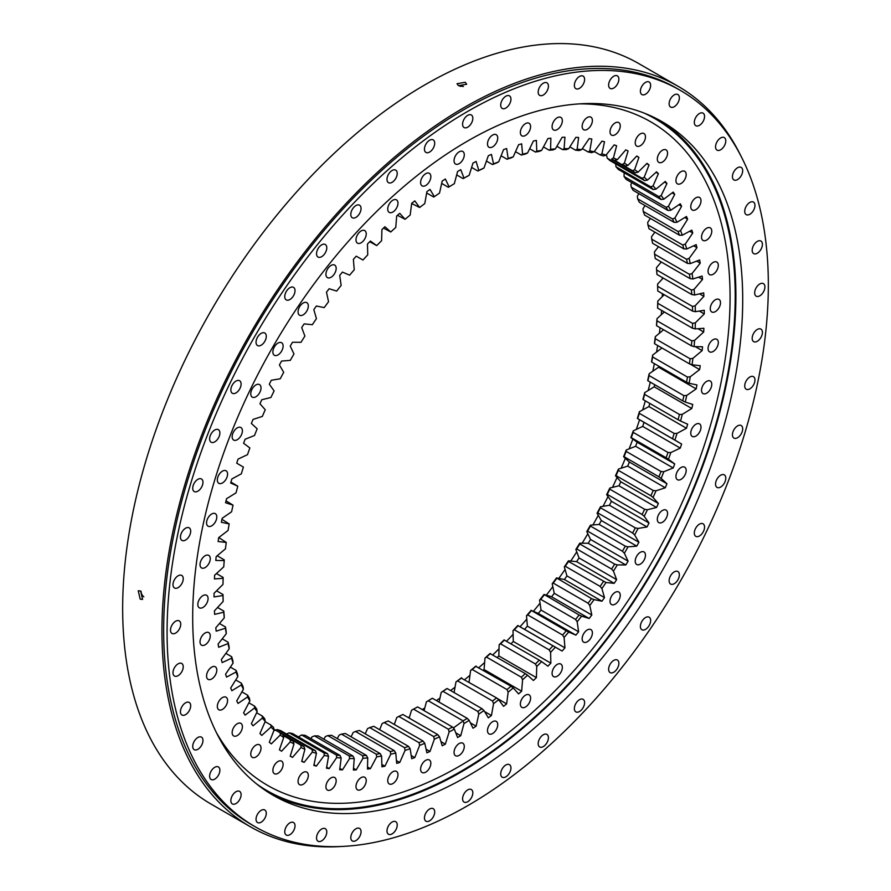 <?xml version="1.0" encoding="UTF-8"?>
<svg xmlns="http://www.w3.org/2000/svg" width="891" height="891" viewBox="0 0 891 891"><rect width="100%" height="100%" fill="white"/><g stroke="black" fill="none" stroke-linecap="round" stroke-linejoin="round"><path stroke-width="1.34" d="M426.655 192.957L433.65 197L434.34 196.666A334.08 192.879 -60 0 1 439.519 193.113L442.203 181.04A346.644 200.141 -60 0 1 445.344 179.002L449.142 186.854A334.08 192.879 -60 0 1 454.343 183.669L457.595 171.484A346.644 200.141 -60 0 1 459.166 170.571A346.644 200.141 -60 0 1 460.736 169.669L463.988 178.1A334.08 192.879 -60 0 1 469.178 175.293L467.229 176.396A332.154 191.765 120 0 0 463.12 178.612L456.682 174.903M408.234 717.567A347.858 200.831 120 0 0 409.504 716.876M492.612 146.892A7.251 4.188 -60 0 1 488.981 147.249A7.251 4.188 -60 0 1 487.878 141.446A7.251 4.188 -60 0 1 492.612 135.053A7.251 4.188 -60 0 1 496.231 134.697A7.251 4.188 -60 0 1 497.345 140.511A7.251 4.188 -60 0 1 492.612 146.892M525.478 135.465A7.251 4.188 -60 0 1 521.859 135.822A7.251 4.188 -60 0 1 520.745 130.019A7.251 4.188 -60 0 1 525.478 123.626A7.251 4.188 -60 0 1 529.098 123.27A7.251 4.188 -60 0 1 530.212 129.072A7.251 4.188 -60 0 1 525.478 135.465M557.209 129.585A7.251 4.188 -60 0 1 553.589 129.941A7.251 4.188 -60 0 1 552.476 124.127A7.251 4.188 -60 0 1 557.209 117.746A7.251 4.188 -60 0 1 560.84 117.389A7.251 4.188 -60 0 1 561.954 123.192A7.251 4.188 -60 0 1 557.209 129.585M587.269 129.34A7.251 4.188 -60 0 1 583.65 129.707A7.251 4.188 -60 0 1 582.536 123.894A7.251 4.188 -60 0 1 587.269 117.512A7.251 4.188 -60 0 1 590.9 117.144A7.251 4.188 -60 0 1 592.003 122.958A7.251 4.188 -60 0 1 587.269 129.34M615.135 134.753A7.251 4.188 -60 0 1 611.516 135.109A7.251 4.188 -60 0 1 610.402 129.306A7.251 4.188 -60 0 1 615.135 122.925A7.251 4.188 -60 0 1 618.766 122.557A7.251 4.188 -60 0 1 619.869 128.371A7.251 4.188 -60 0 1 615.135 134.753M640.339 145.723A7.251 4.188 -60 0 1 636.709 146.079A7.251 4.188 -60 0 1 635.606 140.277A7.251 4.188 -60 0 1 640.339 133.884A7.251 4.188 -60 0 1 643.959 133.527A7.251 4.188 -60 0 1 645.073 139.341A7.251 4.188 -60 0 1 640.339 145.723M662.436 162.062A7.251 4.188 -60 0 1 658.817 162.418A7.251 4.188 -60 0 1 657.703 156.616A7.251 4.188 -60 0 1 662.436 150.223A7.251 4.188 -60 0 1 666.056 149.866A7.251 4.188 -60 0 1 667.17 155.68A7.251 4.188 -60 0 1 662.436 162.062M681.058 183.49A7.251 4.188 -60 0 1 677.427 183.847A7.251 4.188 -60 0 1 676.325 178.044A7.251 4.188 -60 0 1 681.058 171.651A7.251 4.188 -60 0 1 684.678 171.295A7.251 4.188 -60 0 1 685.792 177.109A7.251 4.188 -60 0 1 681.058 183.49M695.882 209.641A7.251 4.188 -60 0 1 692.251 209.998A7.251 4.188 -60 0 1 691.149 204.195A7.251 4.188 -60 0 1 695.882 197.802A7.251 4.188 -60 0 1 699.502 197.446A7.251 4.188 -60 0 1 700.616 203.248A7.251 4.188 -60 0 1 695.882 209.641M706.652 240.069A7.251 4.188 -60 0 1 703.032 240.425A7.251 4.188 -60 0 1 701.919 234.623A7.251 4.188 -60 0 1 706.652 228.23A7.251 4.188 -60 0 1 710.272 227.873A7.251 4.188 -60 0 1 711.386 233.676A7.251 4.188 -60 0 1 706.652 240.069M713.19 274.25A7.251 4.188 -60 0 1 709.57 274.606A7.251 4.188 -60 0 1 708.456 268.804A7.251 4.188 -60 0 1 713.19 262.411A7.251 4.188 -60 0 1 716.81 262.054A7.251 4.188 -60 0 1 717.923 267.857A7.251 4.188 -60 0 1 713.19 274.25M715.384 311.594A7.251 4.188 -60 0 1 711.753 311.961A7.251 4.188 -60 0 1 710.65 306.148A7.251 4.188 -60 0 1 715.384 299.766A7.251 4.188 -60 0 1 719.004 299.409A7.251 4.188 -60 0 1 720.117 305.212A7.251 4.188 -60 0 1 715.384 311.594M713.19 351.477A7.251 4.188 -60 0 1 709.57 351.845A7.251 4.188 -60 0 1 708.456 346.031A7.251 4.188 -60 0 1 713.19 339.649A7.251 4.188 -60 0 1 716.81 339.293A7.251 4.188 -60 0 1 717.923 345.095A7.251 4.188 -60 0 1 713.19 351.477M706.652 393.209A7.251 4.188 -60 0 1 703.032 393.577A7.251 4.188 -60 0 1 701.919 387.763A7.251 4.188 -60 0 1 706.652 381.381A7.251 4.188 -60 0 1 710.272 381.025A7.251 4.188 -60 0 1 711.386 386.828A7.251 4.188 -60 0 1 706.652 393.209M695.882 436.078A7.251 4.188 -60 0 1 692.251 436.434A7.251 4.188 -60 0 1 691.149 430.631A7.251 4.188 -60 0 1 695.882 424.25A7.251 4.188 -60 0 1 699.502 423.882A7.251 4.188 -60 0 1 700.616 429.696A7.251 4.188 -60 0 1 695.882 436.078M681.058 479.347A7.251 4.188 -60 0 1 677.427 479.703A7.251 4.188 -60 0 1 676.325 473.901A7.251 4.188 -60 0 1 681.058 467.508A7.251 4.188 -60 0 1 684.678 467.151A7.251 4.188 -60 0 1 685.792 472.965A7.251 4.188 -60 0 1 681.058 479.347M662.436 522.271A7.251 4.188 -60 0 1 658.817 522.627A7.251 4.188 -60 0 1 657.703 516.825A7.251 4.188 -60 0 1 662.436 510.443A7.251 4.188 -60 0 1 666.056 510.075A7.251 4.188 -60 0 1 667.17 515.889A7.251 4.188 -60 0 1 662.436 522.271M640.339 564.126A7.251 4.188 -60 0 1 636.709 564.482A7.251 4.188 -60 0 1 635.606 558.679A7.251 4.188 -60 0 1 640.339 552.297A7.251 4.188 -60 0 1 643.959 551.93A7.251 4.188 -60 0 1 645.073 557.744A7.251 4.188 -60 0 1 640.339 564.126M615.135 604.187A7.251 4.188 -60 0 1 611.516 604.555A7.251 4.188 -60 0 1 610.402 598.741A7.251 4.188 -60 0 1 615.135 592.359A7.251 4.188 -60 0 1 618.766 592.003A7.251 4.188 -60 0 1 619.869 597.805A7.251 4.188 -60 0 1 615.135 604.187M587.269 641.776A7.251 4.188 -60 0 1 583.65 642.144A7.251 4.188 -60 0 1 582.536 636.33A7.251 4.188 -60 0 1 587.269 629.948A7.251 4.188 -60 0 1 590.9 629.592A7.251 4.188 -60 0 1 592.003 635.394A7.251 4.188 -60 0 1 587.269 641.776M557.209 676.247A7.251 4.188 -60 0 1 553.589 676.614A7.251 4.188 -60 0 1 552.476 670.8A7.251 4.188 -60 0 1 557.209 664.419A7.251 4.188 -60 0 1 560.84 664.062A7.251 4.188 -60 0 1 561.954 669.865A7.251 4.188 -60 0 1 557.209 676.247M525.478 707.02A7.251 4.188 -60 0 1 521.859 707.376A7.251 4.188 -60 0 1 520.745 701.562A7.251 4.188 -60 0 1 525.478 695.18A7.251 4.188 -60 0 1 529.098 694.824A7.251 4.188 -60 0 1 530.212 700.627A7.251 4.188 -60 0 1 525.478 707.02M492.612 733.538A7.251 4.188 -60 0 1 488.981 733.906A7.251 4.188 -60 0 1 487.878 728.092A7.251 4.188 -60 0 1 492.612 721.71A7.251 4.188 -60 0 1 496.231 721.354A7.251 4.188 -60 0 1 497.345 727.156A7.251 4.188 -60 0 1 492.612 733.538M459.166 755.379A7.251 4.188 -60 0 1 455.546 755.735A7.251 4.188 -60 0 1 454.432 749.932A7.251 4.188 -60 0 1 459.166 743.551A7.251 4.188 -60 0 1 462.785 743.183A7.251 4.188 -60 0 1 463.899 748.997A7.251 4.188 -60 0 1 459.166 755.379M425.72 772.163A7.251 4.188 -60 0 1 422.1 772.519A7.251 4.188 -60 0 1 420.986 766.706A7.251 4.188 -60 0 1 425.72 760.324A7.251 4.188 -60 0 1 429.339 759.967A7.251 4.188 -60 0 1 430.453 765.77A7.251 4.188 -60 0 1 425.72 772.163M392.853 783.59A7.251 4.188 -60 0 1 389.222 783.946A7.251 4.188 -60 0 1 388.12 778.144A7.251 4.188 -60 0 1 392.853 771.751A7.251 4.188 -60 0 1 396.473 771.394A7.251 4.188 -60 0 1 397.586 777.197A7.251 4.188 -60 0 1 392.853 783.59M361.111 789.471A7.251 4.188 -60 0 1 357.491 789.827A7.251 4.188 -60 0 1 356.378 784.024A7.251 4.188 -60 0 1 361.111 777.631A7.251 4.188 -60 0 1 364.742 777.275A7.251 4.188 -60 0 1 365.845 783.089A7.251 4.188 -60 0 1 361.111 789.471M331.051 789.704A7.251 4.188 -60 0 1 327.431 790.061A7.251 4.188 -60 0 1 326.318 784.258A7.251 4.188 -60 0 1 331.051 777.876A7.251 4.188 -60 0 1 334.682 777.509A7.251 4.188 -60 0 1 335.784 783.323A7.251 4.188 -60 0 1 331.051 789.704M303.185 784.292A7.251 4.188 -60 0 1 299.565 784.659A7.251 4.188 -60 0 1 298.452 778.845A7.251 4.188 -60 0 1 303.185 772.464A7.251 4.188 -60 0 1 306.816 772.107A7.251 4.188 -60 0 1 307.918 777.91A7.251 4.188 -60 0 1 303.185 784.292M277.992 773.332A7.251 4.188 -60 0 1 274.372 773.689A7.251 4.188 -60 0 1 273.259 767.875A7.251 4.188 -60 0 1 277.992 761.493A7.251 4.188 -60 0 1 281.612 761.137A7.251 4.188 -60 0 1 282.725 766.939A7.251 4.188 -60 0 1 277.992 773.332M255.895 756.994A7.251 4.188 -60 0 1 252.264 757.35A7.251 4.188 -60 0 1 251.162 751.536A7.251 4.188 -60 0 1 255.895 745.154A7.251 4.188 -60 0 1 259.515 744.798A7.251 4.188 -60 0 1 260.629 750.601A7.251 4.188 -60 0 1 255.895 756.994M237.273 735.565A7.251 4.188 -60 0 1 233.654 735.921A7.251 4.188 -60 0 1 232.54 730.108A7.251 4.188 -60 0 1 237.273 723.726A7.251 4.188 -60 0 1 240.893 723.369A7.251 4.188 -60 0 1 242.007 729.172A7.251 4.188 -60 0 1 237.273 735.565M222.449 709.414A7.251 4.188 -60 0 1 218.83 709.771A7.251 4.188 -60 0 1 217.716 703.957A7.251 4.188 -60 0 1 222.449 697.575A7.251 4.188 -60 0 1 226.069 697.219A7.251 4.188 -60 0 1 227.183 703.021A7.251 4.188 -60 0 1 222.449 709.414M211.679 678.987A7.251 4.188 -60 0 1 208.049 679.343A7.251 4.188 -60 0 1 206.946 673.54A7.251 4.188 -60 0 1 211.679 667.147A7.251 4.188 -60 0 1 215.299 666.791A7.251 4.188 -60 0 1 216.413 672.594A7.251 4.188 -60 0 1 211.679 678.987M205.142 644.806A7.251 4.188 -60 0 1 201.511 645.162A7.251 4.188 -60 0 1 200.408 639.359A7.251 4.188 -60 0 1 205.142 632.966A7.251 4.188 -60 0 1 208.761 632.61A7.251 4.188 -60 0 1 209.875 638.413A7.251 4.188 -60 0 1 205.142 644.806M202.948 607.45A7.251 4.188 -60 0 1 199.328 607.807A7.251 4.188 -60 0 1 198.214 602.004A7.251 4.188 -60 0 1 202.948 595.622A7.251 4.188 -60 0 1 206.567 595.255A7.251 4.188 -60 0 1 207.681 601.069A7.251 4.188 -60 0 1 202.948 607.45M205.142 567.567A7.251 4.188 -60 0 1 201.511 567.923A7.251 4.188 -60 0 1 200.408 562.121A7.251 4.188 -60 0 1 205.142 555.739A7.251 4.188 -60 0 1 208.761 555.371A7.251 4.188 -60 0 1 209.875 561.185A7.251 4.188 -60 0 1 205.142 567.567M211.679 525.835A7.251 4.188 -60 0 1 208.049 526.191A7.251 4.188 -60 0 1 206.946 520.389A7.251 4.188 -60 0 1 211.679 514.007A7.251 4.188 -60 0 1 215.299 513.639A7.251 4.188 -60 0 1 216.413 519.453A7.251 4.188 -60 0 1 211.679 525.835M222.449 482.967A7.251 4.188 -60 0 1 218.83 483.334A7.251 4.188 -60 0 1 217.716 477.52A7.251 4.188 -60 0 1 222.449 471.139A7.251 4.188 -60 0 1 226.069 470.782A7.251 4.188 -60 0 1 227.183 476.585A7.251 4.188 -60 0 1 222.449 482.967M237.273 439.709A7.251 4.188 -60 0 1 233.654 440.065A7.251 4.188 -60 0 1 232.54 434.251A7.251 4.188 -60 0 1 237.273 427.869A7.251 4.188 -60 0 1 240.893 427.513A7.251 4.188 -60 0 1 242.007 433.316A7.251 4.188 -60 0 1 237.273 439.709M255.895 396.773A7.251 4.188 -60 0 1 252.264 397.141A7.251 4.188 -60 0 1 251.162 391.327A7.251 4.188 -60 0 1 255.895 384.945A7.251 4.188 -60 0 1 259.515 384.589A7.251 4.188 -60 0 1 260.629 390.392A7.251 4.188 -60 0 1 255.895 396.773M277.992 354.919A7.251 4.188 -60 0 1 274.372 355.286A7.251 4.188 -60 0 1 273.259 349.472A7.251 4.188 -60 0 1 277.992 343.091A7.251 4.188 -60 0 1 281.612 342.734A7.251 4.188 -60 0 1 282.725 348.537A7.251 4.188 -60 0 1 277.992 354.919M303.185 314.857A7.251 4.188 -60 0 1 299.565 315.214A7.251 4.188 -60 0 1 298.452 309.411A7.251 4.188 -60 0 1 303.185 303.029A7.251 4.188 -60 0 1 306.816 302.662A7.251 4.188 -60 0 1 307.918 308.475A7.251 4.188 -60 0 1 303.185 314.857M331.051 277.268A7.251 4.188 -60 0 1 327.431 277.624A7.251 4.188 -60 0 1 326.318 271.822A7.251 4.188 -60 0 1 331.051 265.44A7.251 4.188 -60 0 1 334.682 265.072A7.251 4.188 -60 0 1 335.784 270.886A7.251 4.188 -60 0 1 331.051 277.268M361.111 242.798A7.251 4.188 -60 0 1 357.491 243.154A7.251 4.188 -60 0 1 356.378 237.351A7.251 4.188 -60 0 1 361.111 230.969A7.251 4.188 -60 0 1 364.742 230.602A7.251 4.188 -60 0 1 365.845 236.416A7.251 4.188 -60 0 1 361.111 242.798M392.853 212.036A7.251 4.188 -60 0 1 389.222 212.392A7.251 4.188 -60 0 1 388.12 206.589A7.251 4.188 -60 0 1 392.853 200.197A7.251 4.188 -60 0 1 396.473 199.84A7.251 4.188 -60 0 1 397.586 205.654A7.251 4.188 -60 0 1 392.853 212.036M425.72 185.506A7.251 4.188 -60 0 1 422.1 185.863A7.251 4.188 -60 0 1 420.986 180.06A7.251 4.188 -60 0 1 425.72 173.678A7.251 4.188 -60 0 1 429.339 173.311A7.251 4.188 -60 0 1 430.453 179.124A7.251 4.188 -60 0 1 425.72 185.506M459.166 163.666A7.251 4.188 -60 0 1 455.546 164.033A7.251 4.188 -60 0 1 454.432 158.219A7.251 4.188 -60 0 1 459.166 151.838A7.251 4.188 -60 0 1 462.785 151.47A7.251 4.188 -60 0 1 463.899 157.284A7.251 4.188 -60 0 1 459.166 163.666M657.625 286.323A332.154 191.765 -60 0 1 657.758 290.989L692.608 311.115A332.154 191.765 120 0 0 692.474 306.437L657.625 286.323L657.603 284.073L663.194 278.037M656.578 269.94A332.154 191.765 -60 0 1 656.957 274.439L691.806 294.553A332.154 191.765 120 0 0 691.416 290.054L656.578 269.94L656.511 267.623L661.3 262.01M654.595 254.191A332.154 191.765 -60 0 1 655.241 258.513L690.091 278.627A332.154 191.765 120 0 0 689.445 274.317L654.595 254.191L654.484 251.808L658.527 246.696M651.7 239.156A332.154 191.765 -60 0 1 652.602 243.276L687.451 263.391A332.154 191.765 120 0 0 686.549 259.27L651.7 239.156L651.544 236.716L654.885 232.15M647.913 224.877A332.154 191.765 -60 0 1 649.06 228.775L683.898 248.901A332.154 191.765 120 0 0 682.751 245.003L647.913 224.877L647.701 222.382L650.385 218.418M643.224 211.434A332.154 191.765 -60 0 1 644.616 215.087L679.465 235.213A332.154 191.765 120 0 0 678.073 231.549L643.224 211.434L642.957 208.884L645.028 205.565M637.678 198.849A332.154 191.765 -60 0 1 639.315 202.268L674.153 222.382A332.154 191.765 120 0 0 672.527 218.963L637.678 198.849L637.343 196.265L638.847 193.637M631.274 187.188A332.154 191.765 -60 0 1 633.145 190.34L667.994 210.465A332.154 191.765 120 0 0 666.123 207.313L631.274 187.188L630.873 184.571L631.875 182.688M624.056 176.507A332.154 191.765 -60 0 1 626.15 179.381L660.999 199.495A332.154 191.765 120 0 0 658.906 196.621L624.056 176.507L624.123 172.743M616.037 166.829A332.154 191.765 -60 0 1 618.354 169.424L653.203 189.538A332.154 191.765 120 0 0 650.887 186.943L616.037 166.829L615.625 163.866M607.261 158.197A332.154 191.765 -60 0 1 609.789 160.491L644.627 180.617A332.154 191.765 120 0 0 642.11 178.311L607.261 158.197L606.637 155.524M632.61 170.771L614.656 160.402A332.154 191.765 120 0 0 611.571 159.044L635.328 172.765A332.154 191.765 120 0 0 632.61 170.771L634.637 169.669A334.08 192.879 -60 0 1 638.079 172.186L635.328 172.765M600.122 154.911L601.893 153.842A334.08 192.879 -60 0 1 606.003 155.145L603.363 155.947A332.154 191.765 120 0 0 600.122 154.911L594.275 151.537M622.408 164.334L625.326 166.016A332.154 191.765 120 0 0 623.867 165.169A332.154 191.765 120 0 0 622.408 164.334L624.357 163.242A334.08 192.879 -60 0 1 628.032 165.358L625.326 166.016M588.105 151.949L589.786 150.913A334.08 192.879 -60 0 1 594.085 151.804L591.513 152.662A332.154 191.765 120 0 0 588.105 151.949L582.346 148.63M575.575 150.189L577.168 149.176A334.08 192.879 -60 0 1 581.645 149.643L579.117 150.557A332.154 191.765 120 0 0 575.575 150.189L569.861 146.881M562.589 149.61L564.092 148.63A334.08 192.879 -60 0 1 568.725 148.686L566.253 149.643A332.154 191.765 120 0 0 562.589 149.61L556.886 146.313M549.179 150.223L550.593 149.298A334.08 192.879 -60 0 1 555.36 148.931L552.955 149.933A332.154 191.765 120 0 0 549.179 150.223L543.465 146.926M535.413 152.038L536.738 151.169A334.08 192.879 -60 0 1 541.628 150.379L539.289 151.414A332.154 191.765 120 0 0 535.413 152.038L529.655 148.719M521.346 155.045L522.572 154.232A334.08 192.879 -60 0 1 527.561 153.018L525.3 154.087A332.154 191.765 120 0 0 521.346 155.045L515.521 151.682M507.024 159.222L508.16 158.475A334.08 192.879 -60 0 1 513.227 156.849L511.033 157.941A332.154 191.765 120 0 0 507.024 159.222L501.098 155.802M492.511 164.557L493.547 163.877A334.08 192.879 -60 0 1 498.682 161.85L496.565 162.953A332.154 191.765 120 0 0 492.511 164.557L486.441 161.059M477.854 171.027L478.801 170.437A334.08 192.879 -60 0 1 483.98 168.009L481.942 169.112A332.154 191.765 120 0 0 477.854 171.027L471.617 167.43M432.38 698.243A332.154 191.765 -60 0 1 428.27 700.76L463.12 720.875A332.154 191.765 120 0 0 467.229 718.358L432.38 698.243L431.6 698.667A334.08 192.879 120 0 1 426.41 701.852L428.27 700.76M447.104 688.52A332.154 191.765 -60 0 1 443.005 691.338L477.854 711.452A332.154 191.765 120 0 0 481.942 708.646L447.104 688.52L446.402 688.854A334.08 192.879 120 0 1 441.223 692.407L443.005 691.338M461.727 677.795A332.154 191.765 -60 0 1 457.662 680.891L492.511 701.005A332.154 191.765 120 0 0 496.565 697.92L461.104 678.029A334.08 192.879 120 0 1 455.969 681.938L457.662 680.891M476.195 666.1A332.154 191.765 -60 0 1 472.174 669.464L507.024 689.578A332.154 191.765 120 0 0 511.033 686.226L475.649 666.234A334.08 192.879 120 0 1 470.582 670.477L472.174 669.464M490.451 653.493A332.154 191.765 -60 0 1 486.497 657.101L521.346 677.216A332.154 191.765 120 0 0 525.3 673.607L489.983 653.515A334.08 192.879 120 0 1 484.994 658.07L486.497 657.101M504.44 640.005A332.154 191.765 -60 0 1 500.575 643.848L535.413 663.973A332.154 191.765 120 0 0 539.289 660.131L504.05 639.927A334.08 192.879 120 0 1 499.149 644.783L500.575 643.848M518.116 625.705A332.154 191.765 -60 0 1 514.341 629.77L549.179 649.884A332.154 191.765 120 0 0 552.955 645.819L517.782 625.504A334.08 192.879 120 0 1 513.016 630.65L514.341 629.77M531.404 610.636A332.154 191.765 -60 0 1 527.739 614.913L562.589 635.027A332.154 191.765 120 0 0 566.253 630.761L531.147 610.335A334.08 192.879 120 0 1 526.514 615.737L527.739 614.913M544.278 594.876A332.154 191.765 -60 0 1 540.737 599.331L575.575 619.457A332.154 191.765 120 0 0 579.117 614.99L544.067 594.442A334.08 192.879 120 0 1 539.59 600.088L540.737 599.331M556.663 578.471A332.154 191.765 -60 0 1 553.255 583.104L588.105 603.218A332.154 191.765 120 0 0 591.513 598.585L556.507 577.925A334.08 192.879 120 0 1 552.208 583.783L553.255 583.104M590.477 526.069A332.154 191.765 -60 0 1 587.57 531.103L622.408 551.217A332.154 191.765 120 0 0 625.326 546.183L590.477 526.069L590.455 525.167A334.08 192.879 120 0 1 586.779 531.537L587.57 531.103M611.571 569.037L576.722 548.912A332.154 191.765 -60 0 0 579.807 543.989L614.656 564.114L617.329 564.905A334.08 192.879 -60 0 1 613.431 571.131L611.571 569.037A332.154 191.765 120 0 0 614.656 564.114M600.122 586.389L565.273 566.275A332.154 191.765 -60 0 0 568.525 561.486L606.003 582.514A334.08 192.879 -60 0 1 601.893 588.572L600.122 586.389A332.154 191.765 120 0 0 603.363 581.6M609.789 489.17A332.154 191.765 -60 0 1 607.261 494.382L642.11 514.497A332.154 191.765 120 0 0 644.627 509.296L609.789 489.17L609.834 488.034A334.08 192.879 120 0 1 606.637 494.628L607.261 494.382M632.61 533.018L597.761 512.904A332.154 191.765 -60 0 0 600.478 507.77L635.328 527.884L638.079 528.441A334.08 192.879 -60 0 1 634.637 534.934L632.61 533.018A332.154 191.765 120 0 0 635.328 527.884M618.354 470.359A332.154 191.765 -60 0 1 616.037 475.616L650.887 495.73A332.154 191.765 120 0 0 653.203 490.473L618.354 470.359L618.421 469.1A334.08 192.879 120 0 1 615.492 475.761L616.037 475.616M626.15 451.392A332.154 191.765 -60 0 1 624.056 456.682L658.906 476.808A332.154 191.765 120 0 0 660.999 471.506L626.15 451.392L626.228 450.022A334.08 192.879 120 0 1 623.589 456.727L624.056 456.682M633.145 432.347A332.154 191.765 -60 0 1 631.274 437.659L666.123 457.774A332.154 191.765 120 0 0 667.994 452.472L633.145 432.347L633.234 430.876A334.08 192.879 120 0 1 630.873 437.581L631.274 437.659M639.315 413.313A332.154 191.765 -60 0 1 637.678 418.614L672.527 438.728A332.154 191.765 120 0 0 674.153 433.427L639.315 413.313L639.404 411.72A334.08 192.879 120 0 1 637.343 418.425L637.678 418.614M644.616 394.345A332.154 191.765 -60 0 1 643.224 399.625L678.073 419.739A332.154 191.765 120 0 0 679.465 414.471L644.616 394.345L644.716 392.653A334.08 192.879 120 0 1 642.957 399.324L643.224 399.625M649.06 375.545A332.154 191.765 -60 0 1 647.913 380.758L682.751 400.883A332.154 191.765 120 0 0 683.898 395.66L649.06 375.545L649.149 373.741A334.08 192.879 120 0 1 647.701 380.346L647.913 380.758M652.602 356.957A332.154 191.765 -60 0 1 651.7 362.102L686.549 382.228A332.154 191.765 120 0 0 687.451 377.071L652.602 356.957L652.68 355.064A334.08 192.879 120 0 1 651.544 361.579L651.7 362.102M655.241 338.669A332.154 191.765 -60 0 1 654.595 343.737L689.445 363.851A332.154 191.765 120 0 0 690.091 358.783L655.241 338.669L655.297 336.675A334.08 192.879 120 0 1 654.484 343.08L654.595 343.737M656.957 320.76A332.154 191.765 -60 0 1 656.578 325.705L691.416 345.819A332.154 191.765 120 0 0 691.806 340.874L656.957 320.76L657.001 318.677A334.08 192.879 120 0 1 656.511 324.937L656.578 325.705M692.474 328.222L657.625 308.108A332.154 191.765 -60 0 0 657.758 303.285L692.608 323.4L695.348 322.809A334.08 192.879 -60 0 1 695.18 328.913L692.474 328.222A332.154 191.765 120 0 0 692.608 323.4M223.786 611.081A332.154 191.765 120 0 0 224.176 615.581L224.242 617.897A334.08 192.879 -60 0 1 223.752 612.206L223.786 611.081L217.56 607.484M225.512 627.008A332.154 191.765 120 0 0 226.158 631.329L226.258 633.713A334.08 192.879 -60 0 1 225.445 628.244L225.512 627.008L219.453 623.511M228.152 642.244A332.154 191.765 120 0 0 229.043 646.365L229.199 648.804A334.08 192.879 -60 0 1 228.063 643.603L228.152 642.244L222.215 638.825M231.693 656.745A332.154 191.765 120 0 0 232.841 660.643L233.052 663.138A334.08 192.879 -60 0 1 231.604 658.204L231.693 656.745L225.869 653.37M236.126 670.433A332.154 191.765 120 0 0 237.518 674.086L237.797 676.637A334.08 192.879 -60 0 1 236.026 672.003L236.126 670.433L230.368 667.103M241.439 683.252A332.154 191.765 120 0 0 243.076 686.671L243.41 689.255A334.08 192.879 -60 0 1 241.338 684.934L241.439 683.252L235.725 679.956M247.609 695.18A332.154 191.765 120 0 0 249.469 698.332L249.87 700.95A334.08 192.879 -60 0 1 247.509 696.962L247.609 695.18L241.895 691.884M254.603 706.14A332.154 191.765 120 0 0 256.697 709.013L257.165 711.664A334.08 192.879 -60 0 1 254.514 708.022L254.603 706.14L248.879 702.832M262.399 716.097A332.154 191.765 120 0 0 264.705 718.692L265.251 721.365A334.08 192.879 -60 0 1 262.333 718.079L262.399 716.097L256.63 712.778M293.184 741.301L290.277 739.619A332.154 191.765 120 0 0 291.725 740.477A332.154 191.765 120 0 0 293.184 741.301L293.974 743.974A334.08 192.879 -60 0 1 290.288 741.858L290.277 739.619L283.16 735.509M282.993 734.863L283.694 737.548A334.08 192.879 -60 0 1 280.253 735.03L280.264 732.881A332.154 191.765 120 0 0 282.993 734.863L300.946 745.232A332.154 191.765 120 0 0 304.02 746.591L273.927 729.217M280.253 735.03L271.31 743.874A346.644 200.141 -60 0 1 269.305 742.236L274.105 729.996L273.481 727.323A332.154 191.765 120 0 1 270.964 725.029L265.128 721.654M280.632 730.609A332.154 191.765 -60 0 1 277.379 729.573L312.229 749.687A332.154 191.765 120 0 0 315.481 750.723L280.632 730.609M292.638 733.571A332.154 191.765 -60 0 1 289.241 732.859L324.09 752.973A332.154 191.765 120 0 0 327.487 753.686L292.638 733.571M305.168 735.331A332.154 191.765 -60 0 1 301.626 734.964L336.475 755.078A332.154 191.765 120 0 0 340.017 755.457L305.168 735.331M318.165 735.91A332.154 191.765 -60 0 1 314.501 735.877L349.339 755.991A332.154 191.765 120 0 0 353.003 756.036L318.165 735.91M331.563 735.298A332.154 191.765 -60 0 1 327.788 735.587L362.637 755.702A332.154 191.765 120 0 0 366.413 755.412L331.563 735.298M345.329 733.482A332.154 191.765 -60 0 1 341.465 734.106L376.303 754.22A332.154 191.765 120 0 0 380.179 753.597L345.329 733.482M359.407 730.475A332.154 191.765 -60 0 1 355.453 731.433L390.303 751.547A332.154 191.765 120 0 0 394.245 750.59L359.407 730.475M373.73 726.299A332.154 191.765 -60 0 1 369.709 727.579L404.559 747.694A332.154 191.765 120 0 0 408.568 746.413L373.73 726.299M388.242 720.964A332.154 191.765 -60 0 1 384.177 722.568L419.026 742.682A332.154 191.765 120 0 0 423.091 741.078L388.242 720.964M402.899 714.493A332.154 191.765 -60 0 1 398.8 716.409L433.65 736.523A332.154 191.765 120 0 0 437.737 734.607L402.899 714.493M448.362 729.25L413.524 709.125A332.154 191.765 -60 0 0 417.634 706.908L452.472 727.023L454.343 729.116A334.08 192.879 -60 0 1 449.142 731.923L448.362 729.25A332.154 191.765 120 0 0 452.472 727.023M397.453 215.31L405.093 219.286A334.08 192.879 -60 0 1 410.172 215.043L411.687 203.337A346.644 200.141 -60 0 1 414.783 200.876L419.639 207.492L411.675 203.482M369.732 241.717L376.704 245.593A334.08 192.879 -60 0 1 381.593 240.737L381.927 229.588A346.644 200.141 -60 0 1 384.912 226.737L390.759 232.005L383.486 228.096M216.558 590.811L222.995 594.531A332.154 191.765 120 0 0 223.118 599.197L223.14 601.447A334.08 192.879 -60 0 1 222.984 595.533L214.052 596.937A346.644 200.141 -60 0 1 214.052 593.306L222.984 584.396A334.08 192.879 -60 0 1 223.14 578.304L214.441 578.938A346.644 200.141 -60 0 1 214.631 575.207L223.752 566.843A334.08 192.879 -60 0 1 224.242 560.584L215.789 560.45A346.644 200.141 -60 0 1 216.179 556.619L225.445 548.845A334.08 192.879 -60 0 1 226.258 542.441L218.106 541.528A346.644 200.141 -60 0 1 218.685 537.629L228.063 530.457A334.08 192.879 -60 0 1 229.199 523.941L221.369 522.271A346.644 200.141 -60 0 1 222.149 518.306L231.604 511.779A334.08 192.879 -60 0 1 233.052 505.175L225.568 502.736A346.644 200.141 -60 0 1 226.537 498.726L236.026 492.868A334.08 192.879 -60 0 1 237.797 486.196L230.947 482.098M233.052 505.175L226.024 500.82M229.199 523.941L221.948 519.308M226.258 542.441L218.796 537.54M224.242 560.584L224.176 559.815L217.181 555.772M223.14 578.304L223.118 577.413L216.435 573.559M692.474 306.437L695.18 305.769A334.08 192.879 -60 0 1 695.348 311.683L692.608 311.115M691.416 290.054L694.089 289.319A334.08 192.879 -60 0 1 694.579 295.01L691.806 294.553M689.445 274.317L692.062 273.504A334.08 192.879 -60 0 1 692.886 278.972L690.091 278.627M686.549 259.27L689.122 258.412A334.08 192.879 -60 0 1 690.258 263.613L687.451 263.391M682.751 245.003L685.279 244.078A334.08 192.879 -60 0 1 686.727 249.012L683.898 248.901M678.073 231.549L680.535 230.58A334.08 192.879 -60 0 1 682.294 235.213L679.465 235.213M672.527 218.963L674.921 217.961A334.08 192.879 -60 0 1 676.993 222.282L674.153 222.382M666.123 207.313L668.45 206.266A334.08 192.879 -60 0 1 670.812 210.254L667.994 210.465M658.906 196.621L661.167 195.552A334.08 192.879 -60 0 1 663.806 199.194L660.999 199.495M650.887 186.943L653.07 185.851A334.08 192.879 -60 0 1 655.999 189.137L653.203 189.538M642.11 178.311L644.215 177.22A334.08 192.879 -60 0 1 647.412 180.116L644.627 180.617M611.571 159.044L613.431 157.952A334.08 192.879 -60 0 1 617.329 159.678L614.656 160.402M467.229 718.358L469.178 720.362A334.08 192.879 -60 0 1 463.988 723.548L463.12 720.875M481.942 708.646L483.98 710.55A334.08 192.879 -60 0 1 478.801 714.103L477.854 711.452M496.565 697.92L498.682 699.725A334.08 192.879 -60 0 1 493.547 703.634L492.511 701.005M511.033 686.226L513.227 687.93A334.08 192.879 -60 0 1 508.16 692.173L507.024 689.578M525.3 673.607L527.561 675.211A334.08 192.879 -60 0 1 522.572 679.766L521.346 677.216M539.289 660.131L541.628 661.623A334.08 192.879 -60 0 1 536.738 666.479L535.413 663.973M552.955 645.819L555.36 647.2A334.08 192.879 -60 0 1 550.593 652.346L549.179 649.884M566.253 630.761L568.725 632.031A334.08 192.879 -60 0 1 564.092 637.433L562.589 635.027M579.117 614.99L581.645 616.138A334.08 192.879 -60 0 1 577.168 621.784L575.575 619.457M591.513 598.585L594.085 599.621A334.08 192.879 -60 0 1 589.786 605.479L588.105 603.218M625.326 546.183L628.032 546.862A334.08 192.879 -60 0 1 624.357 553.233L622.408 551.217M644.627 509.296L647.412 509.73A334.08 192.879 -60 0 1 644.215 516.323L642.11 514.497M653.203 490.473L655.999 490.796A334.08 192.879 -60 0 1 653.07 497.456L650.887 495.73M660.999 471.506L663.806 471.718A334.08 192.879 -60 0 1 661.167 478.422L658.906 476.808M667.994 452.472L670.812 452.572A334.08 192.879 -60 0 1 668.45 459.277L666.123 457.774M674.153 433.427L676.993 433.416A334.08 192.879 -60 0 1 674.921 440.121L672.527 438.728M679.465 414.471L682.294 414.348A334.08 192.879 -60 0 1 680.535 421.02L678.073 419.739M683.898 395.66L686.727 395.437A334.08 192.879 -60 0 1 685.279 402.041L682.751 400.883M687.451 377.071L690.258 376.759A334.08 192.879 -60 0 1 689.122 383.275L686.549 382.228M690.091 358.783L692.886 358.371A334.08 192.879 -60 0 1 692.062 364.775L689.445 363.851M691.806 340.874L694.579 340.373A334.08 192.879 -60 0 1 694.089 346.632L691.416 345.819M274.105 729.996A334.08 192.879 -60 0 1 270.92 727.089L270.964 725.029M315.481 750.723L316.439 753.374A334.08 192.879 -60 0 1 312.329 752.071L312.229 749.687M304.02 746.591L304.9 749.264A334.08 192.879 -60 0 1 301.002 747.538L300.946 745.232M327.487 753.686L328.545 756.303A334.08 192.879 -60 0 1 324.235 755.412L324.09 752.973M340.017 755.457L341.153 758.041A334.08 192.879 -60 0 1 336.675 757.573L336.475 755.078M353.003 756.036L354.239 758.586A334.08 192.879 -60 0 1 349.606 758.531L349.339 755.991M366.413 755.412L367.738 757.918A334.08 192.879 -60 0 1 362.96 758.286L362.637 755.702M380.179 753.597L381.593 756.047A334.08 192.879 -60 0 1 376.704 756.838L376.303 754.22M394.245 750.59L395.76 752.984A334.08 192.879 -60 0 1 390.759 754.198L390.303 751.547M408.568 746.413L410.172 748.741A334.08 192.879 -60 0 1 405.093 750.367L404.559 747.694M423.091 741.078L424.784 743.339A334.08 192.879 -60 0 1 419.639 745.366L419.026 742.682M437.737 734.607L439.519 736.779A334.08 192.879 -60 0 1 434.34 739.207L433.65 736.523M419.639 207.492A334.08 192.879 -60 0 1 424.784 203.582L426.889 191.676A346.644 200.141 -60 0 1 430.008 189.415L434.34 196.666M390.759 232.005A334.08 192.879 -60 0 1 395.76 227.439L396.684 215.99A346.644 200.141 -60 0 1 399.725 213.328L405.093 219.286M237.797 486.196L230.691 483.011A346.644 200.141 -60 0 1 231.849 478.968L241.338 473.8A334.08 192.879 -60 0 1 243.41 467.096L236.716 463.175A346.644 200.141 -60 0 1 238.053 459.121L247.509 454.644A334.08 192.879 -60 0 1 249.87 447.939L243.611 443.295A346.644 200.141 -60 0 1 245.125 439.241L254.514 435.499A334.08 192.879 -60 0 1 257.165 428.794L251.373 423.459A346.644 200.141 -60 0 1 253.055 419.416L262.333 416.42A334.08 192.879 -60 0 1 265.251 409.76L259.938 403.734A346.644 200.141 -60 0 1 261.787 399.736L270.92 397.486A334.08 192.879 -60 0 1 274.105 390.893L269.305 384.21A346.644 200.141 -60 0 1 271.31 380.257L280.253 378.775A334.08 192.879 -60 0 1 283.694 372.282L279.406 364.965A346.644 200.141 -60 0 1 281.567 361.078L290.288 360.354A334.08 192.879 -60 0 1 293.974 353.983L290.232 346.064A346.644 200.141 -60 0 1 292.515 342.255L301.002 342.311A334.08 192.879 -60 0 1 304.9 336.085L301.715 327.587A346.644 200.141 -60 0 1 304.132 323.879L312.329 324.703A334.08 192.879 -60 0 1 316.439 318.644L313.821 309.611A346.644 200.141 -60 0 1 316.361 306.014L324.235 307.595A334.08 192.879 -60 0 1 328.545 301.737L326.496 292.203A346.644 200.141 -60 0 1 329.158 288.729L336.675 291.079A334.08 192.879 -60 0 1 341.153 285.432L339.705 275.43A346.644 200.141 -60 0 1 342.456 272.089L349.606 275.185A334.08 192.879 -60 0 1 354.239 269.784L353.382 259.359A346.644 200.141 -60 0 1 356.222 256.174L362.96 260.016A334.08 192.879 -60 0 1 367.738 254.871L367.471 244.056A346.644 200.141 -60 0 1 370.389 241.038L376.704 245.593M222.995 594.531L222.984 595.533M613.431 571.131L616.617 579.629L579.039 557.933L575.853 549.435L576.722 548.912M575.853 549.435A334.08 192.879 120 0 0 579.751 543.209L579.807 543.989M601.893 588.572L604.51 597.605L566.932 575.909L564.315 566.876L565.273 566.275M564.315 566.876A334.08 192.879 120 0 0 568.425 560.818L568.525 561.486M634.637 534.934L638.914 542.251L601.336 520.556L597.059 513.238L597.761 512.904M597.059 513.238A334.08 192.879 120 0 0 600.501 506.745L600.478 507.77M664.196 294.709L657.77 301.113A334.08 192.879 120 0 1 657.603 307.217L657.625 308.108M657.77 301.113L657.758 303.285M274.751 730.375L277.379 729.573M286.468 733.984L289.241 732.859M298.407 736.89L301.626 734.964M310.892 738.639L312.028 736.835L314.501 735.877M323.867 739.207L325.382 736.59L327.788 735.587M337.288 738.594L339.126 735.142L341.465 734.106M351.087 736.801L353.181 732.502L355.453 731.433M365.232 733.839L367.515 728.671L369.709 727.579M379.655 729.718L382.061 723.67L384.177 722.568M394.301 724.461L396.762 717.511L398.8 716.409M409.125 718.09L411.564 710.227L413.524 709.125M463.12 178.612L463.988 178.1M449.142 186.854L448.362 187.277L441.68 183.423M422.234 709.559A347.858 200.831 120 0 0 424.762 708.022M436.378 700.549A347.858 200.831 120 0 0 439.965 698.11M450.579 690.536A347.858 200.831 120 0 0 455.045 687.184M464.768 679.555A347.858 200.831 120 0 0 469.947 675.3M478.868 667.649A347.858 200.831 120 0 0 484.637 662.492M492.812 654.863A347.858 200.831 120 0 0 499.038 648.815M506.556 641.23A347.858 200.831 120 0 0 513.105 634.336M520.021 626.785A347.858 200.831 120 0 0 526.793 619.1M533.397 611.304A347.858 200.831 120 0 0 540.046 603.174M546.35 595.155A347.858 200.831 120 0 0 552.81 586.612M558.813 578.393A347.858 200.831 120 0 0 565.061 569.483M570.763 561.052A347.858 200.831 120 0 0 576.755 551.841M582.135 543.232A347.858 200.831 120 0 0 587.826 533.765M592.905 524.966A347.858 200.831 120 0 0 598.262 515.299M603.029 506.322A347.858 200.831 120 0 0 608.018 496.532M612.462 487.388A347.858 200.831 120 0 0 617.051 477.52M621.172 468.209A347.858 200.831 120 0 0 625.337 458.342M629.135 448.864A347.858 200.831 120 0 0 632.855 439.051M636.297 429.429A347.858 200.831 120 0 0 639.571 419.728M642.645 409.96A347.858 200.831 120 0 0 645.34 400.839M648.158 390.536A347.858 200.831 120 0 0 650.274 382.128M652.791 371.224A347.858 200.831 120 0 0 654.384 363.651M656.544 352.112A347.858 200.831 120 0 0 657.636 345.485M659.385 333.256A347.858 200.831 120 0 0 660.053 327.71M661.3 314.723A347.858 200.831 120 0 0 661.623 310.413M662.291 296.614A347.858 200.831 120 0 0 662.358 293.651M662.336 278.961A347.858 200.831 120 0 0 662.291 277.513M695.348 311.683L704.269 310.28A346.644 200.141 -60 0 1 704.269 313.91L695.348 322.809M694.579 340.373L703.69 332.009A346.644 200.141 -60 0 0 703.89 328.278L695.18 328.913M692.886 358.371L702.141 350.597A346.644 200.141 -60 0 0 702.542 346.766L694.089 346.632M690.258 376.759L699.635 369.587A346.644 200.141 -60 0 0 700.226 365.689L692.062 364.775M686.727 395.437L696.183 388.91A346.644 200.141 -60 0 0 696.962 384.945L689.122 383.275M682.294 414.348L691.795 408.49A346.644 200.141 -60 0 0 692.764 404.481L685.279 402.041M676.993 433.416L686.482 428.248A346.644 200.141 -60 0 0 687.64 424.205L680.535 421.02M670.812 452.572L680.279 448.095A346.644 200.141 -60 0 0 681.615 444.041L674.921 440.121M663.806 471.718L673.195 467.975A346.644 200.141 -60 0 0 674.71 463.921L668.45 459.277M655.999 490.796L665.276 487.8A346.644 200.141 -60 0 0 666.958 483.757L661.167 478.422M647.412 509.73L656.533 507.48A346.644 200.141 -60 0 0 658.382 503.482L653.07 497.456M638.079 528.441L647.022 526.96A346.644 200.141 -60 0 0 649.027 523.006L644.215 516.323M638.914 542.251A346.644 200.141 -60 0 1 636.764 546.138L628.032 546.862M617.329 564.905L625.805 564.961A346.644 200.141 -60 0 0 628.099 561.152L624.357 553.233M616.617 579.629A346.644 200.141 -60 0 1 614.189 583.338L606.003 582.514M604.51 597.605A346.644 200.141 -60 0 1 601.96 601.202L594.085 599.621M581.645 616.138L589.174 618.488A346.644 200.141 -60 0 0 591.824 615.013L589.786 605.479M568.725 632.031L575.864 635.127A346.644 200.141 -60 0 0 578.627 631.786L577.168 621.784M555.36 647.2L562.11 651.043A346.644 200.141 -60 0 0 564.95 647.857L564.092 637.433M541.628 661.623L547.932 666.178A346.644 200.141 -60 0 0 550.861 663.16L550.593 652.346M527.561 675.211L533.408 680.479A346.644 200.141 -60 0 0 536.404 677.628L536.738 666.479M513.227 687.93L518.595 693.889A346.644 200.141 -60 0 0 521.647 691.227L522.572 679.766M498.682 699.725L503.549 706.34A346.644 200.141 -60 0 0 506.634 703.879L508.16 692.173M483.98 710.55L488.324 717.801A346.644 200.141 -60 0 0 491.442 715.54L493.547 703.634M469.178 720.362L472.987 728.214A346.644 200.141 -60 0 0 476.128 726.176L478.801 714.103M454.343 729.116L457.595 737.548A346.644 200.141 -60 0 0 460.736 735.732L463.988 723.548M439.519 736.779L442.203 745.756A346.644 200.141 -60 0 0 445.344 744.174L449.142 731.923M424.784 743.339L426.889 752.817A346.644 200.141 -60 0 0 430.008 751.469L434.34 739.207M410.172 748.741L411.687 758.698A346.644 200.141 -60 0 0 414.783 757.595L419.639 745.366M395.76 752.984L396.684 763.364A346.644 200.141 -60 0 0 399.725 762.507L405.093 750.367M381.593 756.047L381.927 766.817A346.644 200.141 -60 0 0 384.912 766.215L390.759 754.198M367.738 757.918L367.471 769.033A346.644 200.141 -60 0 0 370.389 768.677L376.704 756.838M354.239 758.586L353.382 770.002A346.644 200.141 -60 0 0 356.222 769.902L362.96 758.286M341.153 758.041L339.705 769.724A346.644 200.141 -60 0 0 342.456 769.88L349.606 758.531M328.545 756.303L326.496 768.198A346.644 200.141 -60 0 0 329.158 768.61L336.675 757.573M316.439 753.374L313.821 765.436A346.644 200.141 -60 0 0 316.361 766.093L324.235 755.412M304.9 749.264L301.715 761.437A346.644 200.141 -60 0 0 304.132 762.351L312.329 752.071M293.974 743.974L290.232 756.225A346.644 200.141 -60 0 0 292.515 757.383L301.002 747.538M283.694 737.548L279.406 749.81A346.644 200.141 -60 0 0 281.567 751.213L290.288 741.858M265.251 721.365L259.938 733.516A346.644 200.141 -60 0 0 261.787 735.387L270.92 727.089M257.165 711.664L251.373 723.704A346.644 200.141 -60 0 0 253.055 725.797L262.333 718.079M249.87 700.95L243.611 712.811A346.644 200.141 -60 0 0 245.125 715.117L254.514 708.022M243.41 689.255L236.716 700.905A346.644 200.141 -60 0 0 238.053 703.422L247.509 696.962M237.797 676.637L230.691 688.019A346.644 200.141 -60 0 0 231.849 690.725L241.338 684.934M233.052 663.138L225.568 674.209A346.644 200.141 -60 0 0 226.537 677.104L236.026 672.003M229.199 648.804L221.369 659.529A346.644 200.141 -60 0 0 222.149 662.592L231.604 658.204M226.258 633.713L218.106 644.037A346.644 200.141 -60 0 0 218.685 647.267L228.063 643.603M224.242 617.897L215.789 627.787A346.644 200.141 -60 0 0 216.179 631.162L225.445 628.244M223.14 601.447L214.441 610.858A346.644 200.141 -60 0 0 214.631 614.367L223.752 612.206M478.801 170.437L476.128 161.46A346.644 200.141 -60 0 0 472.987 163.042L469.178 175.293M493.547 163.877L491.442 154.399A346.644 200.141 -60 0 0 488.324 155.747L483.98 168.009M508.16 158.475L506.634 148.519A346.644 200.141 -60 0 0 503.549 149.621L498.682 161.85M522.572 154.232L521.647 143.852A346.644 200.141 -60 0 0 518.595 144.71L513.227 156.849M536.738 151.169L536.404 140.399A346.644 200.141 -60 0 0 533.408 141.001L527.561 153.018M550.593 149.298L550.861 138.183A346.644 200.141 -60 0 0 547.932 138.539L541.628 150.379M564.092 148.63L564.95 137.214A346.644 200.141 -60 0 0 562.11 137.314L555.36 148.931M577.168 149.176L578.627 137.492A346.644 200.141 -60 0 0 575.864 137.337L568.725 148.686M589.786 150.913L591.824 139.018A346.644 200.141 -60 0 0 589.174 138.606L581.645 149.643M601.893 153.842L604.51 141.78A346.644 200.141 -60 0 0 601.96 141.123L594.085 151.804M613.431 157.952L616.617 145.779A346.644 200.141 -60 0 0 614.189 144.865L606.003 155.145M624.357 163.242L628.099 150.991A346.644 200.141 -60 0 0 625.805 149.833L617.329 159.678M634.637 169.669L638.914 157.406A346.644 200.141 -60 0 0 636.764 156.003L628.032 165.358M644.215 177.22L649.027 164.98A346.644 200.141 -60 0 0 647.022 163.343L638.079 172.186M653.07 185.851L658.382 173.7A346.644 200.141 -60 0 0 656.533 171.829L647.412 180.116M661.167 195.552L666.958 183.513A346.644 200.141 -60 0 0 665.276 181.419L655.999 189.137M668.45 206.266L674.71 194.405A346.644 200.141 -60 0 0 673.195 192.1L663.806 199.194M674.921 217.961L681.615 206.311A346.644 200.141 -60 0 0 680.279 203.794L670.812 210.254M680.535 230.58L687.64 219.197A346.644 200.141 -60 0 0 686.482 216.491L676.993 222.282M685.279 244.078L692.764 233.008A346.644 200.141 -60 0 0 691.795 230.112L682.294 235.213M689.122 258.412L696.962 247.687A346.644 200.141 -60 0 0 696.183 244.624L686.727 249.012M692.062 273.504L700.226 263.179A346.644 200.141 -60 0 0 699.635 259.949L690.258 263.613M694.089 289.319L702.542 279.429A346.644 200.141 -60 0 0 702.141 276.054L692.886 278.972M695.18 305.769L703.89 296.358A346.644 200.141 -60 0 0 703.69 292.849L694.579 295.01M424.071 710.617L426.41 701.852M439.074 702.097L441.223 692.407M454.087 692.563L455.969 681.938M469.078 682.038L470.582 670.477M521.647 691.227L484.069 669.531A346.644 200.141 -60 0 1 483.29 670.21M484.069 669.531L484.994 658.07M536.404 677.628L498.826 655.932A346.644 200.141 -60 0 1 497.267 657.424M498.826 655.932L499.149 644.783M550.861 663.16L513.283 641.464A346.644 200.141 -60 0 1 511.022 643.803M513.283 641.464L513.016 630.65M564.95 647.857L527.372 626.161A346.644 200.141 -60 0 1 524.532 629.347L517.782 625.504M527.372 626.161L526.514 615.737M578.627 631.786L541.049 610.09A346.644 200.141 -60 0 1 538.287 613.431L531.147 610.335M541.049 610.09L539.59 600.088M591.824 615.013L554.247 593.317A346.644 200.141 -60 0 1 551.596 596.792L544.067 594.442M554.247 593.317L552.208 583.783M566.932 575.909A346.644 200.141 -60 0 1 564.382 579.506L556.507 577.925M579.039 557.933A346.644 200.141 -60 0 1 576.611 561.642L568.425 560.818M628.099 561.152L590.521 539.456A346.644 200.141 -60 0 1 588.227 543.265L579.751 543.209M590.521 539.456L586.779 531.537M601.336 520.556A346.644 200.141 -60 0 1 599.186 524.443L590.455 525.167M649.027 523.006L611.449 501.31A346.644 200.141 -60 0 1 609.444 505.264L600.501 506.745M611.449 501.31L606.637 494.628M658.382 503.482L620.804 481.786A346.644 200.141 -60 0 1 618.955 485.784L609.834 488.034M620.804 481.786L615.492 475.761M666.958 483.757L629.38 462.061A346.644 200.141 -60 0 1 627.698 466.104L618.421 469.1M629.38 462.061L623.589 456.727M674.71 463.921L637.132 442.226A346.644 200.141 -60 0 1 635.617 446.28L626.228 450.022M637.132 442.226L630.873 437.581M681.615 444.041L644.037 422.345A346.644 200.141 -60 0 1 642.701 426.399L633.234 430.876M644.037 422.345L637.343 418.425M649.806 403.423A346.644 200.141 -60 0 1 648.904 406.552L639.404 411.72M654.729 384.7A346.644 200.141 -60 0 1 654.217 386.794L644.716 392.653M658.805 366.212A346.644 200.141 -60 0 1 658.605 367.215L649.149 373.741M661.946 347.98L652.68 355.064M663.561 329.748L655.297 336.675M664.318 311.961L657.001 318.677M445.344 744.174L440.978 741.657M430.008 751.469L426.087 749.208M414.783 757.595L411.208 755.535M399.725 762.507L396.439 760.613M384.912 766.215L381.849 764.445M370.389 768.677L367.515 767.017M356.222 769.902L353.504 768.332M342.456 769.88L339.872 768.387M329.158 768.61L326.674 767.184M316.361 766.093L313.977 764.723M292.515 757.383L290.266 756.08M304.132 762.351L301.826 761.014M703.69 332.009L697.965 328.712M702.141 350.597L695.314 346.655M699.635 369.587L690.102 364.085M696.183 388.91L658.605 367.215M691.795 408.49L654.217 386.794M686.482 428.248L648.904 406.552M680.279 448.095L642.701 426.399M673.195 467.975L635.617 446.28M665.276 487.8L627.698 466.104M656.533 507.48L618.955 485.784M636.764 546.138L599.186 524.443M647.022 526.96L609.444 505.264M601.96 601.202L564.382 579.506M614.189 583.338L576.611 561.642M625.805 564.961L588.227 543.265M589.174 618.488L551.596 596.792M575.864 635.127L538.287 613.431M562.11 651.043L524.532 629.347M506.634 703.879L497.1 698.366M491.442 715.54L484.615 711.597M476.128 726.176L470.403 722.868M460.736 735.732L455.791 732.881M638.914 157.406L636.664 156.103M649.027 164.98L646.71 163.643M658.382 173.7L655.999 172.319M666.958 183.513L664.486 182.087M674.71 194.405L672.126 192.913M681.615 206.311L678.897 204.741M687.64 219.197L684.767 217.538M692.764 233.008L689.701 231.237M696.962 247.687L693.677 245.782M700.226 263.179L696.662 261.119M702.542 279.429L698.622 277.157M703.89 296.358L699.524 293.841M704.269 313.91L699.335 311.059M140.633 591.023L142.571 599.409L140.188 599.153L138.239 590.766L140.633 591.023M465.269 82.284L466.684 84.244L458.442 85.703L457.027 83.709L465.269 82.284M505.832 108.056A7.251 4.188 -60 0 1 502.201 108.412A7.251 4.188 -60 0 1 501.098 102.61A7.251 4.188 -60 0 1 505.832 96.217A7.251 4.188 -60 0 1 509.452 95.86A7.251 4.188 -60 0 1 510.565 101.663A7.251 4.188 -60 0 1 505.832 108.056M543.298 95.025A7.251 4.188 -60 0 1 539.679 95.382A7.251 4.188 -60 0 1 538.565 89.579A7.251 4.188 -60 0 1 543.298 83.197A7.251 4.188 -60 0 1 546.929 82.83A7.251 4.188 -60 0 1 548.032 88.643A7.251 4.188 -60 0 1 543.298 95.025M579.484 88.32A7.251 4.188 -60 0 1 575.853 88.677A7.251 4.188 -60 0 1 574.751 82.874A7.251 4.188 -60 0 1 579.484 76.481A7.251 4.188 -60 0 1 583.104 76.125A7.251 4.188 -60 0 1 584.218 81.939A7.251 4.188 -60 0 1 579.484 88.32M613.754 88.053A7.251 4.188 -60 0 1 610.123 88.409A7.251 4.188 -60 0 1 609.01 82.596A7.251 4.188 -60 0 1 613.754 76.214A7.251 4.188 -60 0 1 617.374 75.858A7.251 4.188 -60 0 1 618.488 81.66A7.251 4.188 -60 0 1 613.754 88.053M645.518 94.223A7.251 4.188 -60 0 1 641.899 94.58A7.251 4.188 -60 0 1 640.785 88.766A7.251 4.188 -60 0 1 645.518 82.384A7.251 4.188 -60 0 1 649.138 82.028A7.251 4.188 -60 0 1 650.252 87.83A7.251 4.188 -60 0 1 645.518 94.223M674.242 106.72A7.251 4.188 -60 0 1 670.622 107.076A7.251 4.188 -60 0 1 669.509 101.273A7.251 4.188 -60 0 1 674.242 94.892A7.251 4.188 -60 0 1 677.862 94.524A7.251 4.188 -60 0 1 678.975 100.338A7.251 4.188 -60 0 1 674.242 106.72M704.558 116.476A7.251 4.188 -60 0 1 701.395 123.76A7.251 4.188 -60 0 1 695.815 125.709A7.251 4.188 -60 0 1 694.312 122.39A7.251 4.188 -60 0 1 697.475 115.095A7.251 4.188 -60 0 1 703.055 113.157A7.251 4.188 -60 0 1 704.558 116.476M725.786 140.901A7.251 4.188 -60 0 1 722.623 148.196A7.251 4.188 -60 0 1 717.032 150.134A7.251 4.188 -60 0 1 715.54 146.815A7.251 4.188 -60 0 1 718.703 139.519A7.251 4.188 -60 0 1 724.283 137.582A7.251 4.188 -60 0 1 725.786 140.901M742.682 170.716A7.251 4.188 -60 0 1 739.519 178A7.251 4.188 -60 0 1 733.939 179.949A7.251 4.188 -60 0 1 732.435 176.63A7.251 4.188 -60 0 1 735.598 169.335A7.251 4.188 -60 0 1 741.178 167.397A7.251 4.188 -60 0 1 742.682 170.716M754.967 205.398A7.251 4.188 -60 0 1 751.804 212.693A7.251 4.188 -60 0 1 746.212 214.631A7.251 4.188 -60 0 1 744.72 211.312A7.251 4.188 -60 0 1 747.883 204.017A7.251 4.188 -60 0 1 753.463 202.079A7.251 4.188 -60 0 1 754.967 205.398M762.418 244.368A7.251 4.188 -60 0 1 759.255 251.652A7.251 4.188 -60 0 1 753.675 253.601A7.251 4.188 -60 0 1 752.171 250.282A7.251 4.188 -60 0 1 755.334 242.987A7.251 4.188 -60 0 1 760.914 241.049A7.251 4.188 -60 0 1 762.418 244.368M764.912 286.947A7.251 4.188 -60 0 1 761.749 294.242A7.251 4.188 -60 0 1 756.169 296.18A7.251 4.188 -60 0 1 754.666 292.861A7.251 4.188 -60 0 1 757.829 285.565A7.251 4.188 -60 0 1 763.42 283.628A7.251 4.188 -60 0 1 764.912 286.947M762.418 332.41A7.251 4.188 -60 0 1 759.255 339.705A7.251 4.188 -60 0 1 753.675 341.643A7.251 4.188 -60 0 1 752.171 338.324A7.251 4.188 -60 0 1 755.334 331.04A7.251 4.188 -60 0 1 760.914 329.091A7.251 4.188 -60 0 1 762.418 332.41M754.967 379.989A7.251 4.188 -60 0 1 751.804 387.273A7.251 4.188 -60 0 1 746.212 389.222A7.251 4.188 -60 0 1 744.72 385.903A7.251 4.188 -60 0 1 747.883 378.608A7.251 4.188 -60 0 1 753.463 376.67A7.251 4.188 -60 0 1 754.967 379.989M742.682 428.849A7.251 4.188 -60 0 1 739.519 436.145A7.251 4.188 -60 0 1 733.939 438.082A7.251 4.188 -60 0 1 732.435 434.763A7.251 4.188 -60 0 1 735.598 427.48A7.251 4.188 -60 0 1 741.178 425.53A7.251 4.188 -60 0 1 742.682 428.849M725.786 478.177A7.251 4.188 -60 0 1 722.623 485.472A7.251 4.188 -60 0 1 717.032 487.41A7.251 4.188 -60 0 1 715.54 484.091A7.251 4.188 -60 0 1 718.703 476.796A7.251 4.188 -60 0 1 724.283 474.858A7.251 4.188 -60 0 1 725.786 478.177M704.558 527.116A7.251 4.188 -60 0 1 701.395 534.411A7.251 4.188 -60 0 1 695.815 536.349A7.251 4.188 -60 0 1 694.312 533.03A7.251 4.188 -60 0 1 697.475 525.735A7.251 4.188 -60 0 1 703.055 523.797A7.251 4.188 -60 0 1 704.558 527.116M679.365 574.829A7.251 4.188 -60 0 1 676.202 582.124A7.251 4.188 -60 0 1 670.622 584.062A7.251 4.188 -60 0 1 669.119 580.743A7.251 4.188 -60 0 1 672.282 573.448A7.251 4.188 -60 0 1 677.862 571.51A7.251 4.188 -60 0 1 679.365 574.829M645.518 629.38A7.251 4.188 -60 0 1 641.899 629.737A7.251 4.188 -60 0 1 640.785 623.923A7.251 4.188 -60 0 1 645.518 617.541A7.251 4.188 -60 0 1 649.138 617.185A7.251 4.188 -60 0 1 650.252 622.987A7.251 4.188 -60 0 1 645.518 629.38M613.754 672.226A7.251 4.188 -60 0 1 610.123 672.582A7.251 4.188 -60 0 1 609.01 666.78A7.251 4.188 -60 0 1 613.754 660.398A7.251 4.188 -60 0 1 617.374 660.031A7.251 4.188 -60 0 1 618.488 665.844A7.251 4.188 -60 0 1 613.754 672.226M579.484 711.519A7.251 4.188 -60 0 1 575.853 711.887A7.251 4.188 -60 0 1 574.751 706.073A7.251 4.188 -60 0 1 579.484 699.691A7.251 4.188 -60 0 1 583.104 699.335A7.251 4.188 -60 0 1 584.218 705.137A7.251 4.188 -60 0 1 579.484 711.519M543.298 746.591A7.251 4.188 -60 0 1 539.679 746.948A7.251 4.188 -60 0 1 538.565 741.145A7.251 4.188 -60 0 1 543.298 734.763A7.251 4.188 -60 0 1 546.929 734.396A7.251 4.188 -60 0 1 548.032 740.209A7.251 4.188 -60 0 1 543.298 746.591M505.832 776.841A7.251 4.188 -60 0 1 502.201 777.197A7.251 4.188 -60 0 1 501.098 771.383A7.251 4.188 -60 0 1 505.832 765.001A7.251 4.188 -60 0 1 509.452 764.645A7.251 4.188 -60 0 1 510.565 770.448A7.251 4.188 -60 0 1 505.832 776.841M467.708 801.733A7.251 4.188 -60 0 1 464.077 802.089A7.251 4.188 -60 0 1 462.975 796.287A7.251 4.188 -60 0 1 467.708 789.894A7.251 4.188 -60 0 1 471.328 789.537A7.251 4.188 -60 0 1 472.442 795.351A7.251 4.188 -60 0 1 467.708 801.733M429.585 820.856A7.251 4.188 -60 0 1 425.954 821.212A7.251 4.188 -60 0 1 424.84 815.41A7.251 4.188 -60 0 1 429.585 809.028A7.251 4.188 -60 0 1 433.204 808.66A7.251 4.188 -60 0 1 434.318 814.474A7.251 4.188 -60 0 1 429.585 820.856M392.107 833.887A7.251 4.188 -60 0 1 388.487 834.243A7.251 4.188 -60 0 1 387.373 828.441A7.251 4.188 -60 0 1 392.107 822.048A7.251 4.188 -60 0 1 395.727 821.691A7.251 4.188 -60 0 1 396.84 827.505A7.251 4.188 -60 0 1 392.107 833.887M355.932 840.592A7.251 4.188 -60 0 1 352.301 840.948A7.251 4.188 -60 0 1 351.188 835.145A7.251 4.188 -60 0 1 355.932 828.764A7.251 4.188 -60 0 1 359.552 828.396A7.251 4.188 -60 0 1 360.666 834.21A7.251 4.188 -60 0 1 355.932 840.592M321.662 840.859A7.251 4.188 -60 0 1 318.031 841.227A7.251 4.188 -60 0 1 316.929 835.413A7.251 4.188 -60 0 1 321.662 829.031A7.251 4.188 -60 0 1 325.282 828.675A7.251 4.188 -60 0 1 326.396 834.477A7.251 4.188 -60 0 1 321.662 840.859M289.887 834.689A7.251 4.188 -60 0 1 286.267 835.056A7.251 4.188 -60 0 1 285.153 829.243A7.251 4.188 -60 0 1 289.887 822.861A7.251 4.188 -60 0 1 293.518 822.504A7.251 4.188 -60 0 1 294.631 828.307A7.251 4.188 -60 0 1 289.887 834.689M261.163 822.193A7.251 4.188 -60 0 1 257.544 822.549A7.251 4.188 -60 0 1 256.43 816.746A7.251 4.188 -60 0 1 261.163 810.353A7.251 4.188 -60 0 1 264.794 809.997A7.251 4.188 -60 0 1 265.897 815.8A7.251 4.188 -60 0 1 261.163 822.193M241.105 794.694A7.251 4.188 -60 0 1 237.942 801.978A7.251 4.188 -60 0 1 232.351 803.927A7.251 4.188 -60 0 1 230.847 800.608A7.251 4.188 -60 0 1 234.01 793.313A7.251 4.188 -60 0 1 239.601 791.375A7.251 4.188 -60 0 1 241.105 794.694M219.877 770.258A7.251 4.188 -60 0 1 216.713 777.553A7.251 4.188 -60 0 1 211.122 779.491A7.251 4.188 -60 0 1 209.619 776.184A7.251 4.188 -60 0 1 212.782 768.888A7.251 4.188 -60 0 1 218.373 766.939A7.251 4.188 -60 0 1 219.877 770.258M202.97 740.454A7.251 4.188 -60 0 1 199.807 747.738A7.251 4.188 -60 0 1 194.227 749.687A7.251 4.188 -60 0 1 192.723 746.368A7.251 4.188 -60 0 1 195.886 739.073A7.251 4.188 -60 0 1 201.477 737.135A7.251 4.188 -60 0 1 202.97 740.454M190.696 705.761A7.251 4.188 -60 0 1 187.533 713.056A7.251 4.188 -60 0 1 181.942 714.994A7.251 4.188 -60 0 1 180.45 711.675A7.251 4.188 -60 0 1 183.613 704.391A7.251 4.188 -60 0 1 189.193 702.442A7.251 4.188 -60 0 1 190.696 705.761M183.234 666.802A7.251 4.188 -60 0 1 180.071 674.086A7.251 4.188 -60 0 1 174.491 676.035A7.251 4.188 -60 0 1 172.988 672.716A7.251 4.188 -60 0 1 176.151 665.421A7.251 4.188 -60 0 1 181.742 663.483A7.251 4.188 -60 0 1 183.234 666.802M180.739 624.212A7.251 4.188 -60 0 1 177.576 631.507A7.251 4.188 -60 0 1 171.996 633.445A7.251 4.188 -60 0 1 170.493 630.137A7.251 4.188 -60 0 1 173.656 622.842A7.251 4.188 -60 0 1 179.236 620.893A7.251 4.188 -60 0 1 180.739 624.212M183.234 578.749A7.251 4.188 -60 0 1 180.071 586.044A7.251 4.188 -60 0 1 174.491 587.982A7.251 4.188 -60 0 1 172.988 584.663A7.251 4.188 -60 0 1 176.151 577.379A7.251 4.188 -60 0 1 181.742 575.43A7.251 4.188 -60 0 1 183.234 578.749M190.696 531.181A7.251 4.188 -60 0 1 187.533 538.465A7.251 4.188 -60 0 1 181.942 540.414A7.251 4.188 -60 0 1 180.45 537.095A7.251 4.188 -60 0 1 183.613 529.8A7.251 4.188 -60 0 1 189.193 527.862A7.251 4.188 -60 0 1 190.696 531.181M202.97 482.309A7.251 4.188 -60 0 1 199.807 489.605A7.251 4.188 -60 0 1 194.227 491.542A7.251 4.188 -60 0 1 192.723 488.223A7.251 4.188 -60 0 1 195.886 480.928A7.251 4.188 -60 0 1 201.477 478.99A7.251 4.188 -60 0 1 202.97 482.309M219.877 432.981A7.251 4.188 -60 0 1 216.713 440.277A7.251 4.188 -60 0 1 211.122 442.214A7.251 4.188 -60 0 1 209.619 438.907A7.251 4.188 -60 0 1 212.782 431.612A7.251 4.188 -60 0 1 218.373 429.662A7.251 4.188 -60 0 1 219.877 432.981M241.105 384.043A7.251 4.188 -60 0 1 237.942 391.338A7.251 4.188 -60 0 1 232.351 393.276A7.251 4.188 -60 0 1 230.847 389.968A7.251 4.188 -60 0 1 234.01 382.673A7.251 4.188 -60 0 1 239.601 380.724A7.251 4.188 -60 0 1 241.105 384.043M266.286 336.33A7.251 4.188 -60 0 1 263.123 343.625A7.251 4.188 -60 0 1 257.544 345.563A7.251 4.188 -60 0 1 256.04 342.255A7.251 4.188 -60 0 1 259.203 334.96A7.251 4.188 -60 0 1 264.794 333.011A7.251 4.188 -60 0 1 266.286 336.33M289.887 299.532A7.251 4.188 -60 0 1 286.267 299.899A7.251 4.188 -60 0 1 285.153 294.086A7.251 4.188 -60 0 1 289.887 287.704A7.251 4.188 -60 0 1 293.518 287.348A7.251 4.188 -60 0 1 294.631 293.15A7.251 4.188 -60 0 1 289.887 299.532M321.662 256.686A7.251 4.188 -60 0 1 318.031 257.042A7.251 4.188 -60 0 1 316.929 251.24A7.251 4.188 -60 0 1 321.662 244.847A7.251 4.188 -60 0 1 325.282 244.49A7.251 4.188 -60 0 1 326.396 250.293A7.251 4.188 -60 0 1 321.662 256.686M355.932 217.393A7.251 4.188 -60 0 1 352.301 217.749A7.251 4.188 -60 0 1 351.188 211.935A7.251 4.188 -60 0 1 355.932 205.554A7.251 4.188 -60 0 1 359.552 205.197A7.251 4.188 -60 0 1 360.666 211A7.251 4.188 -60 0 1 355.932 217.393M392.107 182.321A7.251 4.188 -60 0 1 388.487 182.677A7.251 4.188 -60 0 1 387.373 176.875A7.251 4.188 -60 0 1 392.107 170.482A7.251 4.188 -60 0 1 395.727 170.125A7.251 4.188 -60 0 1 396.84 175.928A7.251 4.188 -60 0 1 392.107 182.321M429.585 152.071A7.251 4.188 -60 0 1 425.954 152.439A7.251 4.188 -60 0 1 424.84 146.625A7.251 4.188 -60 0 1 429.585 140.243A7.251 4.188 -60 0 1 433.204 139.887A7.251 4.188 -60 0 1 434.318 145.69A7.251 4.188 -60 0 1 429.585 152.071M467.708 127.179A7.251 4.188 -60 0 1 464.077 127.536A7.251 4.188 -60 0 1 462.975 121.733A7.251 4.188 -60 0 1 467.708 115.34A7.251 4.188 -60 0 1 471.328 114.984A7.251 4.188 -60 0 1 472.442 120.797A7.251 4.188 -60 0 1 467.708 127.179M467.708 805.676A425.152 245.459 120 0 0 745.455 431.032A425.152 245.459 120 0 0 680.279 90.347A425.152 245.459 120 0 0 467.708 111.397A425.152 245.459 120 0 0 189.961 486.052A425.152 245.459 120 0 0 255.127 826.737A425.152 245.459 120 0 0 467.708 805.676M255.127 826.737L251.708 824.765A425.152 245.459 -60 0 1 186.542 484.08A425.152 245.459 -60 0 1 464.289 109.426A425.152 245.459 -60 0 1 676.859 88.376L680.279 90.347M740.777 155.691A427.569 246.863 120 0 0 678.073 86.282A427.569 246.863 120 0 0 464.289 107.455A427.569 246.863 120 0 0 184.96 484.236A427.569 246.863 120 0 0 250.505 826.848A427.569 246.863 120 0 0 341.966 846.45M250.505 826.848L211.223 804.172A427.569 246.863 -60 0 1 145.679 461.549A427.569 246.863 -60 0 1 425.007 84.779A427.569 246.863 -60 0 1 638.78 63.595L678.073 86.282M658.727 119.806A388.921 224.543 -60 0 1 714.036 432.536A388.921 224.543 -60 0 1 460.892 772.152A388.921 224.543 -60 0 1 269.873 793.335M467.708 776.094A388.921 224.543 -60 0 1 273.247 795.351A388.921 224.543 -60 0 1 213.628 483.702A388.921 224.543 -60 0 1 467.708 140.99A388.921 224.543 -60 0 1 662.158 121.722A388.921 224.543 -60 0 1 721.777 433.371A388.921 224.543 -60 0 1 467.708 776.094M463.387 86.505A4.834 2.606 3.1 0 0 460.012 86.327M141.056 591.301A4.834 2.963 -116.6 0 0 143.819 596.814M216.413 732.636A383.119 221.202 120 0 0 520.923 722.534A383.119 221.202 120 0 0 730.074 297.204A383.119 221.202 120 0 0 579.428 103.868M256.831 784.125A387.953 223.986 120 0 0 559.058 693.71A387.953 223.986 120 0 0 735.209 296.224A387.953 223.986 120 0 0 644.226 113.124M461.883 721.799L453.341 727.992"/></g></svg>

